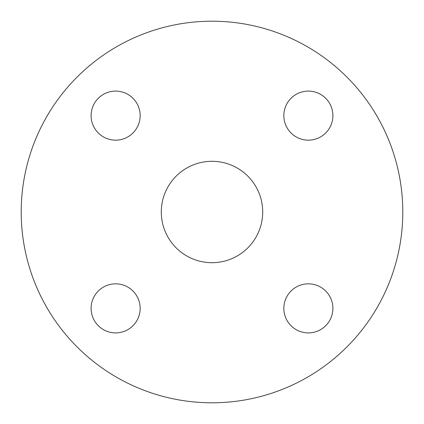 <?xml version="1.0" encoding="UTF-8"?>
<svg xmlns="http://www.w3.org/2000/svg" width="424" height="424" viewBox="0 0 424 424"><rect width="100%" height="100%" fill="white"/><g stroke="black" fill="none" stroke-linecap="round" stroke-linejoin="round"><path stroke-width="0.64" d="M283.836 308.37A24.534 24.534 0 0 0 308.37 332.898A24.534 24.534 0 0 0 332.898 308.37A24.534 24.534 0 0 0 308.37 283.836A24.534 24.534 0 0 0 283.836 308.37M91.102 308.37A24.534 24.534 0 0 0 115.63 332.898A24.534 24.534 0 0 0 140.164 308.37A24.534 24.534 0 0 0 115.63 283.836A24.534 24.534 0 0 0 91.102 308.37M91.102 115.63A24.534 24.534 0 0 0 115.63 140.164A24.534 24.534 0 0 0 140.164 115.63A24.534 24.534 0 0 0 115.63 91.102A24.534 24.534 0 0 0 91.102 115.63M283.836 115.63A24.534 24.534 0 0 0 308.37 140.164A24.534 24.534 0 0 0 332.898 115.63A24.534 24.534 0 0 0 308.37 91.102A24.534 24.534 0 0 0 283.836 115.63M161.3 212A50.7 50.7 0 0 0 212 262.7A50.7 50.7 0 0 0 262.7 212A50.7 50.7 0 0 0 212 161.3A50.7 50.7 0 0 0 161.3 212M402.8 212A190.8 190.8 0 0 0 212 21.2A190.8 190.8 0 0 0 21.2 212A190.8 190.8 0 0 0 212 402.8A190.8 190.8 0 0 0 402.8 212"/></g></svg>
